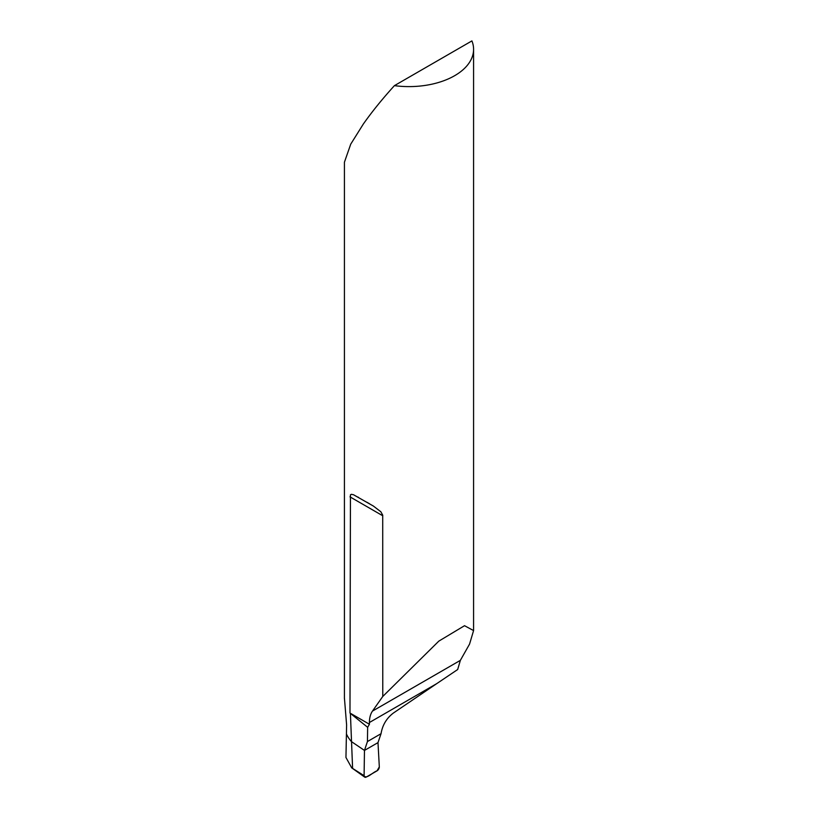 <?xml version="1.0" encoding="UTF-8"?>
<svg xmlns="http://www.w3.org/2000/svg" width="818" height="818" viewBox="0 0 818 818"><rect width="100%" height="100%" fill="white"/><g stroke="black" fill="none" stroke-linecap="round" stroke-linejoin="round"><path stroke-width="1.23" d="M436.577 683.736L393.397 713.03C386.566 718.214 382.456 725.106 381.045 733.695L377.988 742.621L364.47 750.423L351.413 741.589A64.581 37.291 180 0 1 346.413 733.899A64.581 37.291 0 0 0 351.413 741.589L364.47 750.423L364.092 775.679L351.566 767.744L364.675 777.1A3.231 1.861 120 0 0 366.382 776.998L377.037 770.842A3.231 1.861 120 0 0 379.317 766.885L377.988 742.621L364.47 750.423L367.435 741.558L367.65 727.325L369.419 724.257L369.419 722.509A32.291 18.64 60 0 1 372.487 711.087L382.773 696.455L438.796 641.148L464.522 625.698L473.581 630.586L469.552 644.103L460.36 660.361L457.681 669.523L436.577 683.736L369.419 722.509M367.65 727.325L349.981 713.04L350.441 494.859L351.341 494.307L353.529 494.757L373.386 506.056L380.851 511.771L382.712 515.125L382.773 696.455M394.419 85.645L471.914 40.9A64.581 37.291 180 0 1 473.581 49.315A64.581 37.291 180 0 1 394.419 85.645C382.446 98.814 372.088 111.606 363.335 124.019L350.728 144.162L344.419 162.23L344.419 698.674M350.431 713.92L352.578 767.897M351.709 767.846L345.953 757.478L346.607 724.922L344.429 698.091M381.045 733.695L367.435 741.558M349.981 713.04L369.419 724.257M364.092 775.679A3.231 1.861 120 0 0 364.675 777.1M379.317 766.885L377.988 742.621L364.47 750.423L364.092 775.679C366.096 779.738 372.947 772.1 377.037 770.842L379.317 766.885M460.36 660.361L372.487 711.087M349.981 496.853L382.773 515.78M473.581 630.586L473.581 49.315M357.906 497.047L358.601 497.456M366.791 502.18L369.521 503.755"/></g></svg>
